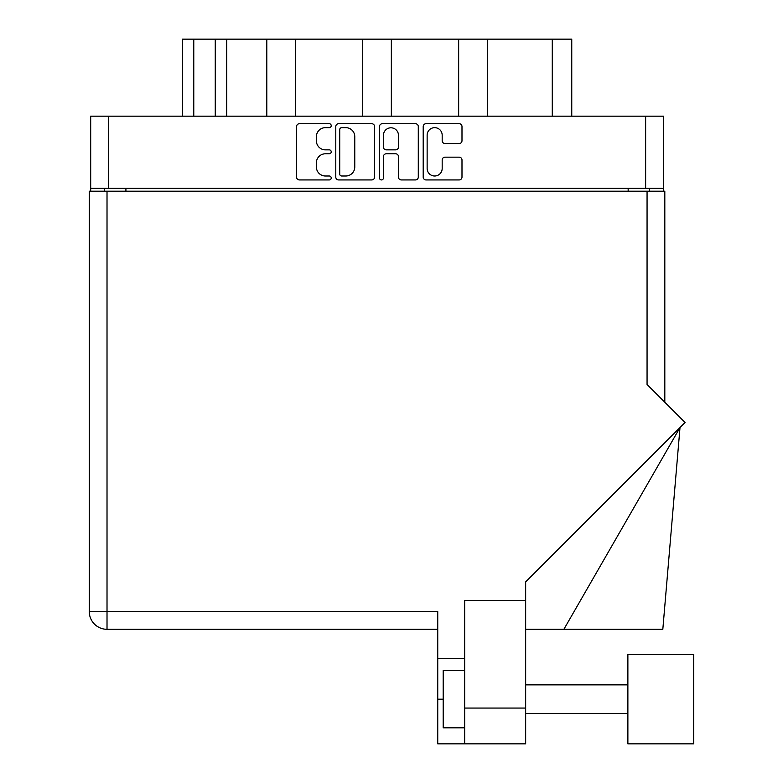 <?xml version="1.0" encoding="UTF-8"?>
<svg xmlns="http://www.w3.org/2000/svg" width="783" height="783" viewBox="0 0 783 783"><rect width="100%" height="100%" fill="white"/><g stroke="black" fill="none" stroke-linecap="round" stroke-linejoin="round"><path stroke-width="1.17" d="M427.136 168.482A7.517 7.517 0 0 0 434.663 175.999A7.517 7.517 0 0 0 442.18 168.482L442.18 159.977A2.809 2.809 0 0 1 444.989 157.168L459.181 157.168A2.809 2.809 0 0 1 461.99 159.977L461.99 177.124A2.809 2.809 0 0 1 459.181 179.933L426.021 179.933A2.809 2.809 0 0 1 423.202 177.124L423.202 126.533A2.809 2.809 0 0 1 426.021 123.724L459.181 123.724A2.809 2.809 0 0 1 461.99 126.533L461.99 140.725A2.809 2.809 0 0 1 459.181 143.534L444.989 143.534A2.809 2.809 0 0 1 442.18 140.725L442.18 135.175A7.517 7.517 0 0 0 434.663 127.658A7.517 7.517 0 0 0 427.136 135.175L427.136 168.482M381.468 179.933A1.967 1.967 0 0 0 383.435 177.966L383.435 156.61A2.809 2.809 0 0 1 386.244 153.791L395.66 153.791A2.809 2.809 0 0 1 398.469 156.61L398.469 177.124A2.809 2.809 0 0 0 401.278 179.933L415.479 179.933A2.809 2.809 0 0 0 418.288 177.124L418.288 126.533A2.809 2.809 0 0 0 415.479 123.724L382.31 123.724A2.809 2.809 0 0 0 379.501 126.533L379.501 177.966A1.967 1.967 0 0 0 381.468 179.933M374.577 177.124L374.577 126.533A2.809 2.809 0 0 0 371.768 123.724L338.599 123.724A2.809 2.809 0 0 0 335.79 126.533L335.79 177.124A2.809 2.809 0 0 0 338.599 179.933L371.768 179.933A2.809 2.809 0 0 0 374.577 177.124M663.387 188.341L90.691 188.341L90.691 116.178L663.387 116.178L663.387 191.199M325.395 127.658L329.261 127.658A1.967 1.967 0 0 0 331.229 125.691A1.967 1.967 0 0 0 329.261 123.724L299.39 123.724A2.809 2.809 0 0 0 296.581 126.533L296.581 177.124A2.809 2.809 0 0 0 299.39 179.933L329.261 179.933A1.967 1.967 0 0 0 331.229 177.966A1.967 1.967 0 0 0 329.261 175.999L325.395 175.999A8.995 8.995 0 0 1 316.401 167.004L316.401 162.786A8.995 8.995 0 0 1 325.395 153.791L329.261 153.791A1.967 1.967 0 0 0 331.229 151.824A1.967 1.967 0 0 0 329.261 149.856L325.395 149.856A8.995 8.995 0 0 1 316.401 140.862L316.401 136.653A8.995 8.995 0 0 1 325.395 127.658M458.652 116.178L458.652 39.15L391.353 39.15L391.353 116.178M266.797 116.178L266.797 39.15L226.708 39.15L226.708 116.178M362.725 116.178L362.725 39.15L295.426 39.15L295.426 116.178M90.691 188.341L90.691 191.199M104.433 191.199L104.433 188.341M649.645 188.341L649.645 191.199L649.645 188.341M182.322 116.178L182.322 39.15L226.708 39.15M552.279 116.178L552.279 39.15L487.28 39.15L487.28 116.178M552.279 39.15L571.756 39.15L571.756 116.178M295.426 39.15L266.797 39.15M391.353 39.15L362.725 39.15M487.28 39.15L458.652 39.15M341.691 127.658A1.967 1.967 0 0 0 339.724 129.626L339.724 174.032A1.967 1.967 0 0 0 341.691 175.999L345.773 175.999A8.995 8.995 0 0 0 354.768 167.004L354.768 136.653A8.995 8.995 0 0 0 345.773 127.658L341.691 127.658M398.469 135.312A7.517 7.517 0 0 0 390.952 127.795A7.517 7.517 0 0 0 383.435 135.312L383.435 147.047A2.809 2.809 0 0 0 386.244 149.856L395.66 149.856A2.809 2.809 0 0 0 398.469 147.047L398.469 135.312M693.738 743.85L693.738 654.51L627.878 654.51L627.878 743.85L693.738 743.85L627.878 743.85M464.662 727.818L443.188 727.818L443.188 670.542L464.662 670.542M525.657 708.057L525.657 581.896L685.066 422.487L647.061 384.482L647.061 191.199L89.262 191.199L89.262 611.562A17.755 17.755 0 0 0 107.017 629.307L437.746 629.307L107.017 629.307L107.017 611.562L437.746 611.562L437.746 743.85L464.662 743.85L464.662 708.057L525.657 708.057L525.657 743.85L464.662 743.85L525.657 743.85M525.657 600.678L464.662 600.678L464.662 708.057M647.061 191.199L664.816 191.199L664.816 402.237M464.662 658.376L437.746 658.376M563.868 629.307L680.006 427.547L662.819 629.307L525.657 629.307M89.262 611.562A17.755 17.755 0 0 0 107.017 629.307A17.755 17.755 0 0 1 89.262 611.562L107.017 611.562L107.017 191.199M108.445 116.178L108.445 188.341M645.632 188.341L645.632 116.178M628.162 191.199L628.162 188.341M125.916 188.341L125.916 191.199M193.773 39.15L193.773 116.178M215.256 116.178L215.256 39.15M443.188 699.18L437.746 699.18M627.878 713.499L525.657 713.499L627.878 713.499M627.878 684.861L525.657 684.861"/></g></svg>

